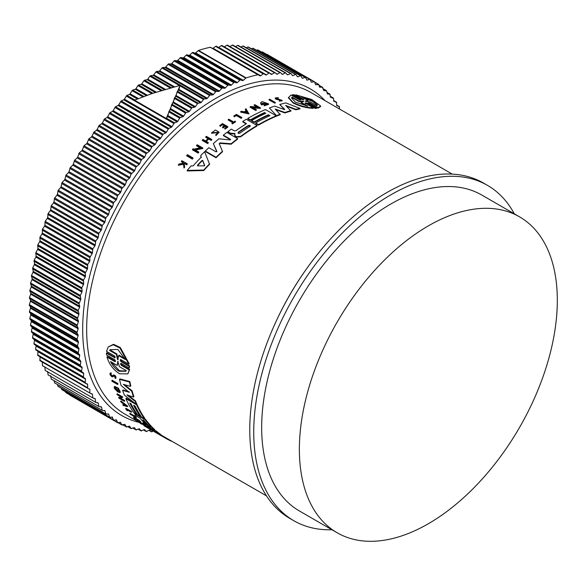 <?xml version="1.0" encoding="UTF-8"?>
<svg xmlns="http://www.w3.org/2000/svg" width="586" height="586" viewBox="0 0 586 586"><rect width="100%" height="100%" fill="white"/><g stroke="black" fill="none" stroke-linecap="round" stroke-linejoin="round"><path stroke-width="0.88" d="M115.383 361.547L114.753 361.562C115.764 361.533 115.706 360.873 114.57 359.592L106.564 354.97L106.418 353.212L106.799 352.743L114.812 357.365L114.431 357.841C115.457 357.79 115.413 357.116 114.292 355.827L106.506 351.329L108.205 346.956L113.208 344.78L119.918 348.025L128.781 364.192L120.994 359.694C119.969 359.745 120.013 360.419 121.134 361.709L129.147 366.331L129.286 368.089L121.28 363.466C120.262 363.503 120.32 364.162 121.463 365.437L129.25 369.927L127.895 373.868L119.522 373.765C113.34 369.795 109.157 364.228 106.974 357.072L114.753 361.562L115.134 361.093L107.348 356.603L106.974 357.072M108.205 346.956L113.603 344.29L120.32 347.527L129.162 363.716L128.781 364.192M120.621 359.592L121.514 361.232L129.528 365.862L129.286 368.089M120.914 363.357L121.837 364.968L129.623 369.458L127.895 373.868M111.845 380.673L112.197 380.233L117.801 383.464A185.769 107.253 120 0 0 117.984 384.072L117.625 384.511L112.029 381.281A186.326 107.575 -60 0 1 111.845 380.673L117.449 383.903A186.326 107.575 120 0 0 117.625 384.511M127.689 410.185A185.769 107.253 120 0 0 127.843 410.376L127.499 410.808A186.326 107.575 -60 0 1 126.481 409.489L131.279 412.258L131.623 411.826A185.769 107.253 120 0 1 131.286 411.387L130.949 411.812A186.326 107.575 120 0 0 131.279 412.258M127.499 410.808L126.972 410.5A186.326 107.575 -60 0 1 125.624 408.735L125.961 408.31L131.286 411.387M129.718 413.767L134.59 416.587A186.326 107.575 -60 0 1 133.857 415.752L134.655 415.584A185.769 107.253 120 0 0 136.443 417.569L135.652 417.737A186.326 107.575 -60 0 1 134.948 416.983L130.077 414.17A186.326 107.575 -60 0 1 129.718 413.767L130.063 413.342L133.982 415.606M141.805 423.612C134.861 419.041 145.606 425.224 146.017 426.037L145.665 426.469L144.998 426.059C144.669 425.407 136.128 420.499 141.651 424.132L139.849 422.821M113.955 375.56L113.054 376.82L111.919 376.747C109.816 374.857 109.392 373.678 110.651 373.216L110.974 373.927L111.34 373.48C110.556 373.765 110.82 374.505 112.124 375.677M111.01 372.769L110 373.363L111.01 372.769L111.34 373.48M115.559 378.051C116.358 376.63 115.64 375.589 113.413 374.923L113.069 375.355C115.281 376.036 115.991 377.076 115.208 378.49L115.149 377.347M135.864 419.151L135.146 419.188A186.326 107.575 -60 0 1 133.447 417.62L133.791 417.195L139.116 420.265A185.769 107.253 120 0 0 140.816 421.825L140.017 422.001A186.326 107.575 120 0 1 138.67 420.77L138.435 421.085A186.326 107.575 -60 0 1 137.087 419.854L138.67 420.77M145.877 426.212L147.562 427.179M120.613 401.381L120.958 400.949L127.785 406.223L127.44 406.655L123.119 405.402A186.326 107.575 -60 0 1 122.738 404.831L124.217 405.256A186.326 107.575 -60 0 1 123.302 403.783L120.972 401.981A186.326 107.575 -60 0 1 120.613 401.381L127.44 406.655M122.738 404.831L123.807 404.611M120.819 398.29L124.503 400.414A185.769 107.253 120 0 0 124.767 400.919L124.415 401.351L118.819 398.121A186.326 107.575 -60 0 1 118.555 397.608L121.558 396.671M119.632 397.601L121.207 397.103L117.156 394.759A186.326 107.575 -60 0 1 116.907 394.224L117.251 393.792L122.855 397.03L120.218 398.568L124.151 400.846A186.326 107.575 120 0 0 124.415 401.351M118.13 392.254A186.326 107.575 -60 0 1 117.339 390.269L116.775 389.946L117.127 389.507L117.691 389.837A185.769 107.253 120 0 0 118.475 391.822L118.13 392.254L114.526 388.591A186.326 107.575 120 0 1 114.16 387.624L114.622 386.43L118.409 388.166L120.35 392.107L119.676 392.723L118.892 391.807L119.207 391.419M115.398 387.602L116.724 389.895M130.553 403.468A185.769 107.253 120 0 0 136.56 413.54L136.216 413.965L137.468 414.676M134.348 405.659A185.769 107.253 120 0 0 140.354 415.73L140.01 416.163L137.483 414.698A186.326 107.575 -60 0 1 131.03 403.747L129.77 403.014A186.326 107.575 120 0 0 136.216 413.965L133.674 412.5A186.326 107.575 -60 0 1 125.851 398.612L126.202 398.18L134.963 403.241M136.531 404.15L136.963 404.391A185.769 107.253 120 0 0 144.779 418.287L144.434 418.712L145.526 419.334A185.769 107.253 120 0 0 154.748 429.663L154.77 430.556L153.62 430.051L149.364 427.275M148.793 426.923L144.947 425.04A186.326 107.575 120 0 1 142.786 423.092L143.138 422.66L144.991 423.729M140.017 416.148L141.578 417.049M129.132 392.378L121.097 385.515A186.326 107.575 -60 0 1 119.5 379.34L119.859 378.893L129.865 381.581A185.769 107.253 120 0 0 130.81 385.918L130.451 386.364L123.309 384.343L131.725 391.272A186.326 107.575 120 0 0 133.542 397.044L126.891 394.927L135.124 401.3A186.326 107.575 120 0 0 136.392 404.325L124.4 395.176A186.326 107.575 -60 0 1 122.635 390.393L129.14 392.195M124.671 384.738L132.084 390.833A185.769 107.253 120 0 0 133.894 396.605L133.542 397.044M128.444 395.425L135.476 400.868A185.769 107.253 120 0 0 136.736 403.893L136.392 404.325M122.635 390.393L122.987 389.961L129.33 391.961M154.938 430.344L156.682 431.355A185.769 107.253 120 0 0 160.952 434.644L160.601 435.083L156.184 432.776L166.783 438.921A186.326 107.575 120 0 0 171.757 441.346L171.852 441.221M160.791 434.841L266.491 495.866M192.984 157.927L192.984 158.418A185.769 107.253 120 0 0 192.362 159.092L186.758 155.861L186.758 155.363A186.326 107.575 -60 0 1 187.388 154.689L192.984 157.927A186.326 107.575 -60 0 0 192.362 158.594L192.362 159.092M236.341 115.552A185.769 107.253 120 0 0 234.407 116.731L233.88 116.431L233.88 115.969L234.407 116.277A186.326 107.575 -60 0 1 236.341 115.09L236.341 115.552L241.139 118.321L241.139 117.867L236.341 115.09M233.88 115.969A186.326 107.575 -60 0 1 236.458 114.402L241.784 117.478L241.784 117.94A185.769 107.253 120 0 0 241.139 118.321M235.499 121.397L235.499 121.859A185.769 107.253 120 0 0 232.334 123.968L231.888 123.243A186.326 107.575 -60 0 1 233.111 122.423L228.232 119.61A186.326 107.575 -60 0 1 228.862 119.185L233.741 121.998A186.326 107.575 -60 0 1 235.052 121.141L235.499 121.397A186.326 107.575 120 0 0 232.334 123.507L231.888 123.243M232.737 122.672L228.232 120.064L228.232 119.61M218.373 132.539L211.59 133.271L211.59 132.802L218.395 132.304L215.795 134.677L215.904 135.674L215.795 134.677M211.59 132.802L215.538 130.011L219.171 132.216L215.904 135.674M183.418 163.706L183.308 162.849L181.418 161.758L181.418 161.245A186.326 107.575 -60 0 1 181.894 160.711L187.22 163.787A186.326 107.575 120 0 0 186.744 164.322L184.693 163.135A186.326 107.575 120 0 0 184.18 163.714L184.597 166.79A186.326 107.575 120 0 0 183.997 167.486L183.499 163.75L178.393 164.739A186.326 107.575 -60 0 1 179.008 164.014L183.418 163.194L183.308 162.337L183.308 162.849M187.22 163.787L187.22 164.292A185.769 107.253 120 0 0 186.744 164.834L184.693 163.648A185.769 107.253 120 0 0 184.246 164.153M184.597 166.79L184.597 167.303A185.769 107.253 120 0 0 183.997 168.006L183.499 164.263L178.393 165.252L178.393 164.739M224.196 125.785L222.387 124.737A185.769 107.253 120 0 0 220.211 126.342L219.735 125.609A186.326 107.575 -60 0 1 222.497 123.587L227.822 126.664A186.326 107.575 120 0 0 225.061 128.686L224.614 128.422A186.326 107.575 120 0 1 226.797 126.825L225.207 125.902A186.326 107.575 -60 0 0 223.024 127.506L222.372 127.133A186.326 107.575 120 0 1 224.555 125.529L222.387 124.276L222.387 124.737M227.822 126.664L227.822 127.125A185.769 107.253 120 0 0 225.061 129.147L224.614 128.422M226.438 127.081L225.207 126.364A185.769 107.253 120 0 0 223.024 127.968L222.372 127.133M208.733 139.08L208.733 138.604L211.107 139.973A186.326 107.575 -60 0 1 211.736 139.424L211.736 139.893A185.769 107.253 120 0 0 211.107 140.45L208.733 139.08A185.769 107.253 120 0 0 206.206 141.321M208.733 138.604A186.326 107.575 120 0 0 205.884 141.131L208.257 142.501L208.257 142.977A185.769 107.253 120 0 0 207.627 143.555L202.302 140.479L202.302 140.003A186.326 107.575 -60 0 1 202.932 139.431L205.569 140.948A186.326 107.575 -60 0 1 208.418 138.421L205.781 136.897A186.326 107.575 -60 0 1 206.411 136.348L211.736 139.424M208.089 138.706L205.781 137.373L205.781 136.897M200.024 147.833L196.581 145.841L196.581 145.357A186.326 107.575 -60 0 1 197.211 144.749L202.815 147.987L194.801 149.708L198.735 151.986A186.326 107.575 120 0 0 198.112 152.616L192.508 149.379A186.326 107.575 -60 0 1 193.138 148.749L193.863 149.174L200.639 147.701L196.581 145.357M202.815 147.987L202.815 148.47L194.801 150.199M198.735 151.986L198.735 152.47A185.769 107.253 120 0 0 198.112 153.107L192.508 149.87L192.508 149.379M201.306 157.568L200.705 156.125L201.306 157.077A186.326 107.575 -60 0 0 193.08 165.897L191.109 165.919A186.326 107.575 -60 0 0 187.19 170.431L187.19 170.951L203.752 170.533L203.752 170.035L187.19 170.431M200.705 155.634A186.326 107.575 -60 0 1 204.624 151.723L209.583 164.278A185.769 107.253 120 0 0 203.752 170.533M234.964 134.048L230.481 133.659L227.851 132.136L227.851 131.667L230.481 133.19L234.964 133.579L234.678 134.941M246.12 123.858L242.729 121.903L242.729 121.441A186.326 107.575 -60 0 1 246.288 119.28L257.056 125.499A186.326 107.575 120 0 0 240.7 136.326L236.51 136.677L235.286 135.974L234.708 134.685M257.056 125.499L257.056 125.953A185.769 107.253 120 0 0 240.7 136.794L236.51 137.146L235.286 136.435L234.708 135.146M223.347 135.154L230.488 139.278L230.488 139.746L223.347 135.622L223.347 135.154A186.326 107.575 -60 0 1 226.877 132.414L237.638 138.626A186.326 107.575 120 0 0 231.177 143.738L220.153 142.896L219.296 144.112M237.638 138.626L237.638 139.087A185.769 107.253 120 0 0 231.177 144.207L220.153 143.365M219.267 143.504L222.534 151.686A185.769 107.253 120 0 0 216.073 157.744L205.312 151.532L205.312 151.049A186.326 107.575 -60 0 1 208.836 147.694L215.978 151.811L216.82 151.283L213.319 143.607A186.326 107.575 -60 0 1 218.871 138.809L229.976 139.915L230.635 139.512M216.82 151.759L213.319 143.607M276.248 115.786L276.248 116.248A185.769 107.253 120 0 0 258.536 125.089L255.694 123.448L255.694 122.987A186.326 107.575 -60 0 1 269.926 115.662L268.344 114.746A186.326 107.575 120 0 0 254.112 122.078L251.584 120.613A186.326 107.575 -60 0 1 265.817 113.288L264.55 112.556A186.326 107.575 120 0 0 250.317 119.881L247.775 118.416A186.326 107.575 -60 0 1 265.487 109.575L276.248 115.786A186.326 107.575 120 0 0 258.536 124.628L255.694 122.987M269.479 115.867L268.344 115.208A185.769 107.253 120 0 0 254.112 122.533L251.584 121.075L251.584 120.613M265.37 113.494L264.55 113.017A185.769 107.253 120 0 0 250.317 120.342L247.775 118.877L247.775 118.416M284.598 109.677L279.749 104.506A186.326 107.575 -60 0 1 285.873 102.924L299.981 108.425L299.981 108.908A185.769 107.253 120 0 0 295.842 109.794L286.488 106.22M295.842 109.794L295.842 109.318L285.682 105.436L290.971 111.054A185.769 107.253 120 0 0 284.95 112.937L275.874 109.721M284.95 112.937L284.95 112.468L275.156 109.011L280.284 114.629A185.769 107.253 120 0 0 276.834 116.006L269.421 107.985A186.326 107.575 -60 0 1 274.658 106.095L283.844 109.443L284.598 109.208L279.749 104.506M263.978 103.7L263.978 104.162A185.769 107.253 120 0 0 261.752 105.019L260.58 103.539L261.752 104.55A186.326 107.575 -60 0 1 263.978 103.7L263.422 103.378A186.326 107.575 120 0 0 262.14 103.861L261.81 103.187L267.377 103.773L264.286 104.762L264.147 105.795L268.6 104.374L268.6 103.905L264.147 105.334M267.326 104L261.942 103.261M257.357 107.223L254.192 105.392L254.192 104.931A186.326 107.575 -60 0 1 254.829 104.66L260.426 107.89L252.412 107.45L256.346 109.729A186.326 107.575 120 0 0 255.723 110.022L250.119 106.784A186.326 107.575 -60 0 1 250.749 106.491L258.25 107.275L254.192 104.931M260.426 107.89L260.426 108.351L253.277 107.949M256.346 109.729L256.346 110.183A185.769 107.253 120 0 0 255.723 110.483L250.119 107.245L250.119 106.784M248.918 113.904L240.648 112.131L240.648 111.67A186.326 107.575 -60 0 1 241.432 111.237L244.259 111.845A186.326 107.575 -60 0 1 246.215 110.798L245.212 109.216A186.326 107.575 -60 0 1 245.995 108.813L248.918 113.904M246.215 111.259L245.212 109.216M277.837 99.81L277.837 99.334L279.859 99.517L279.859 100.001L275.786 99.217L275.12 97.965L278.409 97.716L278.028 98.433L276.218 98.309M278.409 97.716L278.028 98.433M275.977 98.111L282.1 100.367L282.1 100.851L279.288 101.092L279.639 100.338L281.185 100.191L279.859 99.517M275.31 102.477L275.31 102.946A185.769 107.253 120 0 0 274.68 103.129L269.084 99.898L269.084 99.43A186.326 107.575 -60 0 1 269.714 99.239L275.31 102.477A186.326 107.575 120 0 0 274.68 102.66L269.084 99.43M292.421 94.756L300.428 99.386L300.428 99.884L292.421 95.262L292.421 94.756L293.872 94.698L301.885 99.327C303.504 99.928 304.053 99.913 303.526 99.29L295.74 94.793L311.781 99.503L320.608 105.993L318.015 107.648L310.221 103.158L310.221 103.663C308.61 103.055 308.06 103.063 308.588 103.7M303.489 99.774L295.74 95.298L295.74 94.793M320.608 105.993L320.608 106.513L318.015 108.161L310.221 103.663M308.243 102.85L316.601 107.817L316.601 108.329L315.143 108.388L307.137 103.759C305.511 103.165 304.962 103.195 305.489 103.854M305.145 103.004L313.268 107.846L313.268 108.351C306.39 108.051 299.673 106.264 293.117 102.982L288.407 97.84L291 94.991L298.779 99.481C300.406 100.067 300.955 100.03 300.428 99.386L300.772 99.73M230.349 133.579L230.349 133.11M277.837 99.334L275.786 98.741L275.12 97.965M313.268 107.846C306.39 107.56 299.673 105.773 293.117 102.491L288.407 97.342M111.765 376.124L112.483 376.161L111.765 376.124C110.461 374.945 110.197 374.212 110.974 373.927L110.571 374.015M331.925 529.759A193.629 111.787 -60 0 1 293.828 520.72A193.629 111.787 -60 0 1 264.154 365.569A193.629 111.787 -60 0 1 390.642 194.94A193.629 111.787 -60 0 1 487.457 185.352A193.629 111.787 -60 0 1 514.325 213.831M487.457 185.352L483.487 183.059A193.629 111.787 120 0 0 386.672 192.655A193.629 111.787 120 0 0 260.184 363.276A193.629 111.787 120 0 0 289.865 518.434L293.828 520.72M239.762 133.264L238.18 133.381L238.18 132.348A186.326 107.575 -60 0 1 248.376 125.492C249.922 125.162 250.449 125.463 249.958 126.408A186.326 107.575 120 0 0 239.762 133.264M204.646 165.435L204.06 165.838L197.687 165.853L197.489 165.245A186.326 107.575 -60 0 1 201.921 160.498L202.705 160.469L204.668 165.318M305.855 101.437L305.211 101.063L307.972 100.58L301.219 96.675L312.25 100.667L317.385 104.982L316.96 105.766L310.206 101.861L305.855 101.437M307.796 106.147L295.395 102.14L291.623 98.074L292.055 97.056L298.838 100.975L303.167 101.151L303.797 101.517L301.014 102.228L307.796 106.147M143.087 419.884L144.522 420.982A186.326 107.575 120 0 0 150.346 427.326L148.763 426.418A186.326 107.575 -60 0 1 142.94 420.067L142.845 419.847M118.079 359.599L117.434 359.225L116.38 354.347L109.626 350.45L110.102 349.739L117.837 349.461L125.367 359.533L118.614 355.636L117.786 359.775M117.808 361.496L119.485 366.719L126.268 370.638L125.858 371.26L119.105 371.246C115.552 369.07 112.688 365.84 110.52 361.547L117.31 365.466L117.683 361.547M111.384 362.045L119.471 370.791L126.041 371.019M257.884 74.766L210.264 47.276A196.852 113.655 120 0 0 198.537 50.418A1.121 0.645 120 0 0 198.361 50.491A1.121 0.645 120 0 0 198.156 50.645L245.776 78.136A1.121 0.645 -60 0 1 245.981 77.989A1.121 0.645 -60 0 1 246.157 77.909A196.852 113.655 120 0 1 257.884 74.766A1.121 0.645 -60 0 1 258.206 74.81L260.038 75.865A1.121 0.645 -60 0 0 260.697 75.741L263.26 73.873A1.121 0.645 -60 0 1 263.363 73.807A1.121 0.645 -60 0 1 263.927 73.748A1.121 0.645 -60 0 1 263.949 73.763L265.692 74.957A1.121 0.645 -60 0 0 265.722 74.971A1.121 0.645 -60 0 0 266.352 74.869L268.923 73.125A1.121 0.645 -60 0 1 268.996 73.082A1.121 0.645 -60 0 1 269.553 73.023A1.121 0.645 -60 0 1 269.604 73.06L271.259 74.385A1.121 0.645 -60 0 0 271.311 74.415A1.121 0.645 -60 0 0 271.904 74.341L274.482 72.723A1.121 0.645 -60 0 1 274.519 72.701A1.121 0.645 -60 0 1 275.083 72.642A1.121 0.645 -60 0 1 275.149 72.693L276.724 74.151A1.121 0.645 -60 0 0 276.79 74.202A1.121 0.645 -60 0 0 277.354 74.144L279.932 72.657A1.121 0.645 -60 0 1 280.496 72.598A1.121 0.645 -60 0 1 280.584 72.671L282.064 74.261A1.121 0.645 -60 0 0 282.159 74.327A1.121 0.645 -60 0 0 282.686 74.297L285.265 72.935A1.121 0.645 -60 0 1 285.792 72.898A1.121 0.645 -60 0 1 285.902 72.994L287.286 74.708A1.121 0.645 -60 0 0 287.396 74.796A1.121 0.645 -60 0 0 287.887 74.781L290.458 73.55A1.121 0.645 -60 0 1 290.956 73.536A1.121 0.645 -60 0 1 291.081 73.653L292.37 75.491A1.121 0.645 -60 0 0 292.495 75.609A1.121 0.645 -60 0 0 292.956 75.601L295.52 74.51A1.121 0.645 -60 0 1 295.974 74.51A1.121 0.645 -60 0 1 296.113 74.649L297.307 76.612A1.121 0.645 -60 0 0 297.454 76.751A1.121 0.645 -60 0 0 297.878 76.759L300.42 75.814A1.121 0.645 -60 0 1 300.845 75.821A1.121 0.645 -60 0 1 300.999 75.99L302.09 78.063A1.121 0.645 -60 0 0 302.251 78.231A1.121 0.645 -60 0 0 302.64 78.253L305.167 77.447A1.121 0.645 -60 0 1 305.555 77.469A1.121 0.645 -60 0 1 305.724 77.667L306.712 79.85A1.121 0.645 -60 0 0 306.888 80.048A1.121 0.645 -60 0 0 307.24 80.077L309.738 79.41A1.121 0.645 -60 0 1 310.089 79.44A1.121 0.645 -60 0 1 310.28 79.674L311.159 81.967A1.121 0.645 -60 0 0 311.349 82.194A1.121 0.645 -60 0 0 311.671 82.23L314.133 81.703A1.121 0.645 -60 0 1 314.455 81.747A1.121 0.645 -60 0 1 314.653 82.003L315.429 84.399A1.121 0.645 -60 0 0 315.62 84.662A1.121 0.645 -60 0 0 315.913 84.706L318.835 84.662L319.502 87.16L322.351 87.263L323.824 90.61L326.614 90.933L327.479 94.024L329.764 94.082L330.526 97.291L333.544 98.426L333.771 101.268L336.313 102.096L336.796 105.539L339.25 106.542L339.587 109.055M428.344 523.738A182.4 105.312 -60 0 1 337.148 532.769A182.4 105.312 -60 0 1 309.188 386.606A182.4 105.312 -60 0 1 428.344 225.874A182.4 105.312 -60 0 1 519.54 216.842A182.4 105.312 -60 0 1 547.5 362.998A182.4 105.312 -60 0 1 428.344 523.738M337.148 532.769L299.446 510.999A182.4 105.312 -60 0 1 271.486 364.844A182.4 105.312 -60 0 1 390.642 204.111A182.4 105.312 -60 0 1 481.846 195.072L519.54 216.842M192.926 52.462A1.121 0.645 120 0 0 192.442 52.55A1.121 0.645 120 0 0 192.201 52.733L189.739 55.055L237.359 82.545L239.821 80.231A1.121 0.645 -60 0 1 240.062 80.048A1.121 0.645 -60 0 1 240.546 79.96L242.597 80.59L194.97 53.099L192.926 52.462L240.546 79.96M263.898 73.733L216.329 46.272A1.121 0.645 120 0 0 216.307 46.25A1.121 0.645 120 0 0 215.743 46.309A1.121 0.645 120 0 0 215.641 46.375L213.077 48.242L260.697 75.741M186.927 54.842A1.121 0.645 120 0 0 186.473 54.938A1.121 0.645 120 0 0 186.202 55.15L183.77 57.575L231.397 85.065L233.821 82.641A1.121 0.645 -60 0 1 234.092 82.436A1.121 0.645 -60 0 1 234.547 82.333L236.663 82.824L189.044 55.333L186.927 54.842L234.547 82.333M269.501 73.001L221.977 45.562A1.121 0.645 120 0 0 221.933 45.532A1.121 0.645 120 0 0 221.369 45.583A1.121 0.645 120 0 0 221.303 45.627L218.725 47.378L266.352 74.869M180.898 57.545A1.121 0.645 120 0 0 180.466 57.648A1.121 0.645 120 0 0 180.166 57.889L177.778 60.409L225.398 87.9L227.786 85.38A1.121 0.645 -60 0 1 228.093 85.138A1.121 0.645 -60 0 1 228.518 85.036L230.694 85.38L183.074 57.889L180.898 57.545L228.518 85.036M275.002 72.605L227.529 45.203A1.121 0.645 120 0 0 227.456 45.151A1.121 0.645 120 0 0 226.899 45.203A1.121 0.645 120 0 0 226.863 45.225L224.284 46.843L271.904 74.341M174.84 60.563A1.121 0.645 120 0 0 174.445 60.666A1.121 0.645 120 0 0 174.108 60.944L171.764 63.559L219.391 91.057L221.728 88.442A1.121 0.645 -60 0 1 222.065 88.164A1.121 0.645 -60 0 1 222.46 88.054L224.702 88.252L177.075 60.761L174.84 60.563L222.46 88.054M168.775 63.896A1.121 0.645 120 0 0 168.409 63.999A1.121 0.645 120 0 0 168.043 64.314L165.75 67.016L213.37 94.507L215.663 91.812A1.121 0.645 -60 0 1 216.029 91.497A1.121 0.645 -60 0 1 216.395 91.387L218.688 91.438L171.061 63.947L168.775 63.896L216.395 91.387M162.703 67.529A1.121 0.645 120 0 0 162.366 67.639A1.121 0.645 120 0 0 161.97 67.991L159.736 70.774L207.356 98.265L209.598 95.481A1.121 0.645 -60 0 1 209.993 95.13A1.121 0.645 -60 0 1 210.33 95.027L212.667 94.932L165.047 67.441L162.703 67.529L210.33 95.027M207.356 98.265A1.121 0.645 -60 0 1 206.653 98.726L159.033 71.228L156.645 71.47A1.121 0.645 120 0 0 156.345 71.573A1.121 0.645 120 0 0 155.92 71.961L153.737 74.825L174.445 86.779M178.906 89.358L180.092 85.358L152.47 93.394L134.516 100.162L166.263 118.489L167.611 116.431L168.966 111.399L170.314 109.465L171.793 104.33L173.368 101.971L174.482 97.862L175.807 96.272L177.324 91.379L178.906 89.358L201.357 102.316L203.54 99.459A1.121 0.645 -60 0 1 203.965 99.071A1.121 0.645 -60 0 1 204.272 98.961L206.653 98.726M173.383 87.058L153.041 75.316L150.609 75.697A1.121 0.645 120 0 0 150.338 75.799A1.121 0.645 120 0 0 149.884 76.224L147.767 79.161L165.347 89.306M176.13 95.533L195.394 106.652L197.511 103.722A1.121 0.645 -60 0 1 197.965 103.29A1.121 0.645 -60 0 1 198.236 103.187L200.661 102.806L178.584 90.061M164.285 89.621L147.079 79.681L144.61 80.209A1.121 0.645 120 0 0 144.376 80.304A1.121 0.645 120 0 0 143.892 80.773L141.841 83.769L156.301 92.119M173.368 101.971L189.461 111.267L191.512 108.264A1.121 0.645 -60 0 1 191.996 107.795A1.121 0.645 -60 0 1 192.237 107.699L194.699 107.179L175.807 96.272M155.246 92.463L141.153 84.325L138.655 84.999A1.121 0.645 120 0 0 138.45 85.08A1.121 0.645 120 0 0 137.937 85.593L135.959 88.654L147.32 95.21M170.629 108.666L183.586 116.145L185.564 113.083A1.121 0.645 -60 0 1 186.07 112.578A1.121 0.645 -60 0 1 186.275 112.49L188.773 111.823L173.046 102.74M146.273 95.591L135.278 89.24L132.758 90.046A1.121 0.645 120 0 0 132.583 90.127A1.121 0.645 120 0 0 132.048 90.676L130.143 93.789L138.435 98.58M167.926 115.603L177.763 121.287L179.668 118.174A1.121 0.645 -60 0 1 180.21 117.625A1.121 0.645 -60 0 1 180.378 117.544L182.898 116.731L170.314 109.465M137.402 98.99L129.469 94.412L126.788 95.423L124.4 99.181L172.02 126.679L174.408 122.921L177.089 121.903L167.611 116.431M121.17 100.917L118.738 104.813L166.358 132.304L168.695 128.466L171.354 127.323L123.734 99.825L121.17 100.917L168.797 128.407M115.508 106.711L113.171 110.666L160.798 138.164L163.062 134.238L165.706 132.978L118.086 105.48L115.508 106.711L163.135 134.201M109.948 112.724L107.714 116.739L155.334 144.237L157.539 140.237L160.154 138.86L112.534 111.362L109.948 112.724L157.568 140.215M216.073 157.744L216.073 157.26L205.312 151.049M222.534 151.21A186.326 107.575 120 0 0 216.073 157.26M219.296 143.636L220.153 142.896M231.177 144.207L231.177 143.738M276.834 116.006L269.421 107.985M280.284 114.16A186.326 107.575 120 0 0 276.834 115.537M290.971 110.586A186.326 107.575 120 0 0 284.95 112.468M299.981 108.425A186.326 107.575 120 0 0 295.842 109.318M242.729 121.441L246.501 123.624A186.326 107.575 -60 0 0 235.865 130.737L234.349 130.846L231.331 129.103A186.326 107.575 120 0 0 227.851 131.667M234.1 133.762L234.1 133.293M235.286 136.435L235.286 135.974M254.112 122.533L254.112 122.078M268.344 115.208L268.344 114.746M258.536 125.089L258.536 124.628M250.317 120.342L250.317 119.881M264.55 113.017L264.55 112.556M209.583 163.787A186.326 107.575 120 0 0 203.752 170.035M268.6 103.905L262.338 101.671A186.326 107.575 120 0 0 261.275 102.059L260.58 103.07M261.752 105.019L261.752 104.55M198.112 153.107L198.112 152.616M255.723 110.483L255.723 110.022M248.918 113.442L240.648 111.67M211.107 140.45L211.107 139.973M207.627 143.555L207.627 143.072L202.302 140.003M208.257 142.501A186.326 107.575 120 0 0 207.627 143.072M223.024 127.968L223.024 127.506M225.207 126.364L225.207 125.902M225.061 129.147L225.061 128.686M220.211 126.342L219.735 125.609M222.387 124.276A186.326 107.575 120 0 0 220.211 125.88M282.1 100.367L279.288 100.616M276.394 98.587C275.684 97.789 276.226 97.576 278.028 97.95M183.499 164.263L183.499 163.75M183.997 168.006L183.997 167.486M184.693 163.648L184.693 163.135M186.744 164.834L186.744 164.322M183.308 162.337L181.418 161.245M212.366 133.234L212.366 132.766M219.171 132.216L215.904 135.205M232.334 123.968L232.334 123.507M234.407 116.731L234.407 116.277M241.784 117.478A186.326 107.575 120 0 0 241.139 117.867M274.68 103.129L274.68 102.66M192.362 158.594L186.758 155.363M305.489 103.356C304.962 102.697 305.511 102.66 307.137 103.253L307.137 103.759M315.143 108.388L315.143 107.883L307.137 103.253M316.601 107.817L315.143 107.883M308.588 103.195C308.06 102.557 308.61 102.543 310.221 103.158M318.015 108.161L318.015 107.648M303.526 99.774L303.526 99.29L303.863 99.627M151.144 429.311L150.902 429.604L155.634 431.955M154.872 432.072A186.326 107.575 -60 0 1 154.616 431.919A186.326 107.575 -60 0 1 150.902 429.604M167.12 438.496L166.783 438.921M156.821 433.12L156.184 432.776M156.682 431.355L156.33 431.787A186.326 107.575 120 0 0 160.601 435.083M145.665 425.458L156.33 431.787M155.671 431.992L147.862 427.414A186.326 107.575 -60 0 1 145.57 425.568M119.5 379.34L129.506 382.028L129.865 381.581M135.476 400.868L135.124 401.3M132.084 390.833L131.725 391.272M129.506 382.028A186.326 107.575 120 0 0 130.451 386.364M145.526 419.334L145.181 419.759A186.326 107.575 120 0 0 154.404 430.095L154.748 429.663M134.758 413.13L134.421 413.548L145.181 419.759M146.104 424.828L146.104 424.828A186.326 107.575 -60 0 1 140.061 418.17L136.282 415.987A186.326 107.575 -60 0 1 134.421 413.548M142.786 423.092L145.936 424.667M136.963 404.391L136.611 404.823A186.326 107.575 120 0 0 144.434 418.712L141.592 417.071A186.326 107.575 -60 0 1 135.146 406.12L133.564 405.204A186.326 107.575 120 0 0 140.01 416.163M125.851 398.612L136.611 404.823M117.691 389.837L117.339 390.269M116.775 389.946A186.326 107.575 120 0 0 117.229 391.089L115.142 387.742L118.892 391.807M114.277 386.863L118.057 388.606L119.998 392.539M118.555 397.608L119.288 398.033M124.503 400.414L124.151 400.846M116.907 394.224L122.503 397.455M149.335 428.864A186.326 107.575 120 0 1 148.412 428.344A186.326 107.575 120 0 1 147.504 427.802L149.87 429.172A186.326 107.575 -60 0 1 149.415 428.901L149.738 428.498M150.199 428.762L149.87 429.172L151.957 430.373A186.326 107.575 120 0 0 152.433 430.629L152.448 430.607M144.332 425.517L144.09 425.824L149.415 428.901M148.258 428.249A186.326 107.575 -60 0 1 148.097 428.161A186.326 107.575 -60 0 1 147.181 427.619L144.544 426.103A186.326 107.575 -60 0 1 144.09 425.824M135.615 419.459A186.326 107.575 120 0 1 134.267 418.228L136.428 419.473A186.326 107.575 120 0 0 137.776 420.704L138.435 421.085M139.116 420.265L138.772 420.697A186.326 107.575 120 0 0 140.472 422.257M133.447 417.62L138.772 420.697M115.098 377.677L114.819 377.758C115.23 376.93 114.819 376.344 113.596 376.007L113.435 376.344M116.087 377.919L115.208 378.49M112.483 376.161L113.054 375.37M139.534 421.964L139.19 422.396L142.332 424.183M141.453 424.052C134.509 419.473 145.255 425.656 145.665 426.476L146.017 426.037M134.655 415.584L134.311 416.009A186.326 107.575 120 0 0 136.099 418.001M133.857 415.752L134.311 416.009M125.624 408.735L130.949 411.812M117.801 383.464L117.449 383.903M129.623 369.458L129.25 369.927M120.65 363.488L121.28 363.466M129.528 365.862L129.147 366.331M120.357 359.723L120.994 359.694M115.068 357.812L106.418 353.212M258.206 74.81L210.586 47.312L258.206 74.81M194.97 53.099A1.121 0.645 120 0 0 195.658 52.857L243.285 80.348L245.776 78.136M243.285 80.348A1.121 0.645 -60 0 1 242.597 80.59M237.359 82.545A1.121 0.645 -60 0 1 236.663 82.824M231.397 85.065A1.121 0.645 -60 0 1 230.694 85.38M225.398 87.9A1.121 0.645 -60 0 1 224.702 88.252M219.391 91.057A1.121 0.645 -60 0 1 218.688 91.438M213.37 94.507A1.121 0.645 -60 0 1 212.667 94.932M201.357 102.316A1.121 0.645 -60 0 1 200.661 102.806M195.394 106.652A1.121 0.645 -60 0 1 194.699 107.179M189.461 111.267A1.121 0.645 -60 0 1 188.773 111.823M183.586 116.145A1.121 0.645 -60 0 1 182.898 116.731M177.763 121.287A1.121 0.645 -60 0 1 177.089 121.903M172.02 126.679L171.354 127.323M166.358 132.304L165.706 132.978M160.798 138.164L160.154 138.86M155.334 144.237L154.704 144.954L107.084 117.464L104.498 118.951L102.367 123.016L149.987 150.514L152.118 146.449L154.704 144.954M149.987 150.514L149.371 151.261L101.752 123.763L99.173 125.382L97.144 129.491L144.771 156.989L146.156 153.671L149.371 151.261M144.771 156.989L144.171 157.751L96.551 130.26L93.972 132.004L92.061 136.15L139.688 163.641L141.592 159.502L144.171 157.751M139.688 163.641L139.102 164.432L91.482 136.934L88.918 138.801L87.124 142.969L134.751 170.46L135.937 167.127L139.102 164.432M134.751 170.46L134.179 171.273L86.56 143.775L84.018 145.76L82.34 149.95L129.96 177.441L131.052 174.108L134.179 171.273M129.96 177.441L129.418 178.269L81.791 150.77L79.271 152.873L77.718 157.07L125.345 184.561L126.891 180.371L129.418 178.269M125.345 184.561L124.818 185.403L77.191 157.905L74.7 160.117L73.272 164.314L120.899 191.812L121.778 188.502L124.818 185.403M120.899 191.812L120.386 192.662L72.767 165.171L70.305 167.493L69.009 171.683L116.629 199.174L117.405 195.885L120.386 192.662M116.629 199.174L116.145 200.046L68.518 172.548L66.093 174.972L64.929 179.148L112.549 206.646L113.713 202.463L116.145 200.046M112.549 206.646L112.087 207.517L64.467 180.027L62.079 182.546L61.047 186.7L108.674 214.198L109.699 210.037L112.087 207.517M108.674 214.198L108.234 215.084L60.607 187.586L58.27 190.201L57.377 194.325L104.997 221.816L105.89 217.692L108.234 215.084M104.997 221.816L104.579 222.709L56.959 195.219L54.666 197.922L53.912 202.009L101.532 229.5L102.286 225.412L104.579 222.709M101.532 229.5L101.144 230.401L53.516 202.91L51.282 205.693L50.66 209.737L98.287 237.227L98.902 233.184L101.144 230.401M98.287 237.227L97.921 238.128L50.301 210.638L48.118 213.494L47.642 217.487L95.262 244.985L95.745 240.993L97.921 238.128M95.262 244.985L94.925 245.886L47.305 218.395L45.188 221.325L44.851 225.258L92.471 252.749L92.808 248.823L94.925 245.886M92.471 252.749L92.163 253.657L44.536 226.159L42.485 229.163L42.295 233.023L89.914 260.514L89.797 257.598L92.163 253.657M89.914 260.514L89.629 261.422L42.009 233.931L40.031 236.986L39.973 240.773L87.592 268.271L87.651 264.484L89.629 261.422M87.592 268.271L87.343 269.172L39.716 241.674L37.812 244.794L37.9 248.493L85.527 275.991L85.182 273.23L87.343 269.172M85.527 275.991L85.3 276.885L37.672 249.394L35.849 252.559L36.076 256.17L83.695 283.668L83.468 280.049L85.3 276.885M83.695 283.668L83.505 284.554L35.878 257.064L34.135 260.272L34.501 263.788L82.128 291.279L81.754 287.763L83.505 284.554M82.128 291.279L81.959 292.165L34.34 264.667L32.677 267.912L33.19 271.325L80.809 298.823L80.297 295.41L81.959 292.165M80.809 298.823L80.67 299.695L33.05 272.204L31.476 275.479L32.127 278.782L79.747 306.273L78.971 303.878L80.67 299.695M79.747 306.273L79.645 307.137L32.018 279.647L30.538 282.943L31.329 286.129L78.949 313.627L78.158 310.434L79.645 307.137M78.949 313.627L78.868 314.477L31.248 286.979L29.864 290.297L30.787 293.366L78.407 320.857L77.418 318.674L78.868 314.477M78.407 320.857L78.363 321.692L30.743 294.201L29.447 297.527L30.509 300.464L78.128 327.962L77.037 325.889L78.363 321.692M78.128 327.962L78.114 328.783L30.494 301.285L29.3 304.617L30.494 307.423L78.114 334.921L76.92 332.958L78.114 328.783M78.114 334.921L78.128 335.719L30.509 308.229L29.417 311.562L30.743 314.221L78.363 341.719L77.037 339.052L78.128 335.719M78.363 341.719L78.407 342.502L30.787 315.004L29.798 318.337L31.248 320.857L78.868 348.348L77.418 345.828L78.407 342.502M78.868 348.348L78.949 349.11L31.329 321.619L30.443 324.93L32.018 327.303L79.645 354.794L78.158 353.212L78.949 349.11M79.645 354.794L79.747 355.534L32.127 328.043L31.351 331.332L33.05 333.551L80.67 361.049L78.971 358.83L79.747 355.534M80.67 361.049L80.809 361.767L33.19 334.269L32.516 337.536L32.677 338.276L34.34 339.602L81.959 367.092L80.297 365.767L80.809 361.767M81.959 367.092L82.128 367.781L34.501 340.29L33.944 343.528L34.135 344.231L35.878 345.425L83.505 372.923L81.754 371.729L81.564 371.019L82.128 367.781M83.505 372.923L83.695 373.582L36.076 346.092L35.629 349.285L35.849 349.967L83.468 377.465L83.695 373.582M37.672 351.021L85.3 378.519L85.527 379.157L37.9 351.659L37.672 351.021L83.468 377.465M87.343 383.874L87.592 384.482L85.439 382.958L85.182 382.306L85.527 379.157M85.439 382.958L85.182 382.306L37.563 354.808L37.812 355.46L85.388 382.929M89.629 388.979L89.914 389.558L87.651 388.203L87.592 384.482L39.973 356.984L40.031 360.705L87.556 388.152M87.651 388.203L87.373 387.58L39.745 360.09L40.031 360.705M92.163 393.821L92.471 394.371L90.112 393.191L89.797 392.605L89.914 389.558L42.295 362.06L42.485 365.693L89.973 393.111M90.112 393.191L42.485 365.693M94.925 398.399L95.262 398.912L92.808 397.909L92.471 394.371L90.786 393.396M97.921 402.699L98.287 403.183L95.745 402.355L95.262 398.912L94.002 398.187M95.745 402.355L48.118 374.857L47.642 371.421M101.144 406.706L101.532 407.153L98.902 406.508L98.287 403.183L97.269 402.597M98.902 406.508L51.282 379.01L50.66 375.685M104.579 410.427L104.997 410.837L102.286 410.368L101.532 407.153L100.682 406.669M102.286 410.368L54.666 382.878L54.029 380.644M108.234 413.841L108.674 414.221L105.89 413.928L104.997 410.837L104.264 410.42M105.89 413.928L58.27 386.438M112.087 416.946L112.549 417.291L109.699 417.188L108.674 414.221L108.029 413.848M109.699 417.188L62.079 389.69M116.145 419.744L116.629 420.045L113.713 420.125L111.977 416.961M113.713 420.125L66.093 392.627M120.386 422.22L117.925 422.748L116.109 419.752M117.925 422.748L70.305 395.25M124.818 424.374L121.778 424.777L120.423 422.213M122.32 425.04L118.167 422.696M129.418 426.198L126.334 426.784L124.913 424.352M126.891 427.004L122.994 424.857M134.179 427.692L131.052 428.461L129.579 426.168M131.638 428.637L127.946 426.667M139.102 428.849L135.937 429.802L134.406 427.648M136.538 429.941L133.029 428.117M144.171 429.67L140.977 430.798L139.395 428.791M141.592 430.9L138.237 429.216M149.371 430.153L146.156 431.457L144.53 429.604M146.793 431.516L143.563 429.963M153.276 431.128L151.474 431.779L149.796 430.08M152.118 431.794L148.998 430.351M336.774 105.114L339.587 107.099M336.935 105.941L336.796 105.539M333.72 100.602L336.679 102.623M330.409 96.36L333.544 98.426M326.856 92.398L330.189 94.529M323.062 88.728L326.614 90.933M319.018 85.336L322.827 87.644M314.726 82.238L318.835 84.662M238.18 133.381L238.18 132.81A185.769 107.253 120 0 1 248.376 125.953L250.215 126.158M250.288 125.924L249.958 126.408M197.489 165.801L197.489 165.743A185.769 107.253 120 0 1 201.921 160.989L201.921 160.498M247.277 112.497L244.736 111.948A186.326 107.575 -60 0 1 246.384 111.069L247.277 112.497M303.167 101.598L303.167 101.151L303.797 101.517M125.8 405.702L124.466 405.329A186.326 107.575 -60 0 1 123.697 404.091L125.8 405.702M204.646 165.706L202.705 160.967L201.921 160.989M246.384 111.069L246.384 111.523A185.769 107.253 120 0 0 245.344 112.08M247.277 112.959L246.384 111.523M306.332 101.451L307.972 101.092L307.972 100.58M317.348 105.238L312.543 101.349L302.764 97.569M298.838 100.975L298.838 101.466L292.055 97.554L292.055 97.056M292.055 97.554L291.645 98.316M306.588 105.941L301.014 102.726L301.014 102.228M298.838 101.466L303.167 101.656M143.929 420.426A185.769 107.253 120 0 0 146.822 423.685M124.789 404.926L124.466 405.329M109.626 350.45L110.007 349.967L116.768 353.871L116.38 354.347M116.768 353.871L118.167 359.299M118.614 355.636L118.995 355.153L124.979 358.61M110.307 349.498L110.007 349.967M117.31 365.466L118.02 361.24M212.418 48.367A1.121 0.645 120 0 0 213.077 48.242M280.394 72.561L232.964 45.173A1.121 0.645 120 0 0 232.876 45.107A1.121 0.645 120 0 0 232.312 45.159L229.895 46.558M238.275 45.496A1.121 0.645 120 0 0 238.165 45.4A1.121 0.645 120 0 0 237.645 45.437L235.455 46.594M243.454 46.155A1.121 0.645 120 0 0 243.329 46.038A1.121 0.645 120 0 0 242.838 46.06L240.905 46.983M248.493 47.158A1.121 0.645 120 0 0 248.354 47.012A1.121 0.645 120 0 0 247.893 47.019L246.245 47.722M253.379 48.499A1.121 0.645 120 0 0 253.218 48.323A1.121 0.645 120 0 0 252.8 48.316L251.467 48.814M258.104 50.169A1.121 0.645 120 0 0 257.928 49.971A1.121 0.645 120 0 0 257.54 49.949L256.573 50.264M262.653 52.176A1.121 0.645 120 0 0 262.469 51.949A1.121 0.645 120 0 0 262.118 51.92L261.554 52.066M314.455 81.747L266.835 54.249A1.121 0.645 120 0 0 266.513 54.212L266.425 54.227M65.449 391.734L65.595 392.29M61.391 388.32L61.611 389.316M57.589 384.621L57.824 386.02M44.851 366.88L45.188 370.418M42.295 362.06L42.009 361.481M39.973 356.984L39.716 356.376M37.9 351.659L37.812 355.46L85.409 382.944M36.076 346.092L35.878 345.425M34.501 340.29L34.34 339.602M33.19 334.269L33.05 333.551M32.127 328.043L32.018 327.303M31.329 321.619L31.248 320.857M30.787 315.004L30.743 314.221M30.509 308.229L30.494 307.423M30.494 301.285L30.509 300.464M30.743 294.201L30.787 293.366M31.248 286.979L31.329 286.129M32.018 279.647L32.127 278.782M33.05 272.204L33.19 271.325M34.34 264.667L34.501 263.788M35.878 257.064L36.076 256.17M37.672 249.394L37.9 248.493M39.716 241.674L39.973 240.773M42.009 233.931L42.295 233.023M44.536 226.159L44.851 225.258M47.305 218.395L47.642 217.487M50.301 210.638L50.66 209.737M53.516 202.91L53.912 202.009M56.959 195.219L57.377 194.325M60.607 187.586L61.047 186.7M64.467 180.027L64.929 179.148M68.518 172.548L69.009 171.683M72.767 165.171L73.272 164.314M77.191 157.905L77.718 157.07M81.791 150.77L82.34 149.95M86.56 143.775L87.124 142.969M91.482 136.934L92.061 136.15M96.551 130.26L97.144 129.491M101.752 123.763L102.367 123.016M107.084 117.464L107.714 116.739M112.534 111.362L113.171 110.666M118.086 105.48L118.738 104.813M123.734 99.825L124.4 99.181M129.469 94.412A1.121 0.645 120 0 0 130.143 93.789M135.278 89.24A1.121 0.645 120 0 0 135.959 88.654M141.153 84.325A1.121 0.645 120 0 0 141.841 83.769M147.079 79.681A1.121 0.645 120 0 0 147.767 79.161M153.041 75.316A1.121 0.645 120 0 0 153.737 74.825M159.033 71.228A1.121 0.645 120 0 0 159.736 70.774M165.047 67.441A1.121 0.645 120 0 0 165.75 67.016M171.061 63.947A1.121 0.645 120 0 0 171.764 63.559M177.075 60.761A1.121 0.645 120 0 0 177.778 60.409M183.074 57.889A1.121 0.645 120 0 0 183.77 57.575M189.044 55.333A1.121 0.645 120 0 0 189.739 55.055M195.658 52.857L198.156 50.645M166.263 118.489L180.092 85.358M277.39 318.608A185.769 107.253 -60 0 1 304.2 272.168M452.26 174.108L310.895 92.493A185.769 107.253 120 0 0 218.014 101.693A185.769 107.253 120 0 0 86.655 329.207A185.769 107.253 120 0 0 125.126 414.251L139.204 422.374M325.12 100.704A188.575 108.871 120 0 0 175.815 128.642A188.575 108.871 120 0 0 82.685 329.207A188.575 108.871 120 0 0 139.19 422.425M198.537 50.418L246.157 77.909M156.645 71.47L204.272 98.961M150.609 75.697L171.273 87.622M177.455 91.189L198.236 103.187M144.61 80.209L162.066 90.288M174.657 97.554L192.237 107.699M138.655 84.999L152.931 93.24M171.888 104.183L186.275 112.49M132.758 90.046L143.885 96.478M169.142 111.054L180.378 117.544M126.928 95.357L134.941 99.986M166.424 118.167L174.547 122.855M236.51 137.146L236.51 136.677M240.7 136.794L240.7 136.326M113.413 374.923L113.083 375.34M121.837 364.968L121.463 365.437M121.514 361.232L121.134 361.709M248.376 125.492L248.376 125.953M202.705 160.967L202.705 160.469M117.434 359.225L117.815 358.749M263.26 73.873L215.641 46.375M192.201 52.733L239.821 80.231M268.923 73.125L221.303 45.627M186.202 55.15L233.821 82.641M274.482 72.723L226.863 45.225M180.166 57.889L227.786 85.38M275.669 73.177L277.354 74.144M279.932 72.657L232.312 45.159M174.108 60.944L221.728 88.442M281.419 73.565L282.686 74.297M285.265 72.935L237.645 45.437M168.043 64.314L215.663 91.812M286.876 74.195L287.887 74.781M290.458 73.55L242.838 46.06M161.97 67.991L209.598 95.481M292.106 75.111L292.956 75.601M295.52 74.51L247.893 47.019M155.92 71.961L179.411 85.527M179.924 85.82L203.54 99.459M297.146 76.341L297.878 76.759M300.42 75.814L252.8 48.316M149.884 76.224L170.16 87.929M177.119 91.943L197.511 103.722M302.002 77.887L302.64 78.253M305.167 77.447L257.54 49.949M143.892 80.773L160.96 90.625M174.32 98.345L191.512 108.264M306.668 79.747L307.24 80.077M309.738 79.41L262.118 51.92M137.937 85.593L151.833 93.614M171.552 104.997L185.564 113.083M311.151 81.93L311.671 82.23M314.133 81.703L266.513 54.212M132.048 90.676L142.801 96.88M168.812 111.904L179.668 118.174M315.436 84.435L315.913 84.706M126.224 96.016L173.852 123.514M120.482 101.605L168.109 129.096M114.834 107.421L162.454 134.919M109.282 113.464L156.909 140.962M104.498 118.951L152.118 146.449M103.847 119.72L151.474 147.218M99.173 125.382L146.793 152.88M98.536 126.173L146.156 153.671M93.972 132.004L141.592 159.502M93.357 132.817L140.977 160.315M88.918 138.801L136.538 166.299M88.318 139.636L135.937 167.127M84.018 145.76L131.638 173.258M83.432 146.61L131.052 174.108M79.271 152.873L126.891 180.371M78.707 153.744L126.334 181.235M74.7 160.117L122.32 187.615M74.158 161.004L121.778 188.502M70.305 167.493L117.925 194.984M69.785 168.387L117.405 195.885M66.093 174.972L113.713 202.463M65.595 175.881L113.223 203.371M62.079 182.546L109.699 210.037M61.611 183.462L109.23 210.96M58.27 190.201L105.89 217.692M57.824 191.131L105.443 218.622M54.666 197.922L102.286 225.412M54.249 198.852L101.869 226.35M51.282 205.693L98.902 233.184M50.887 206.631L98.514 234.129M48.118 213.494L95.745 240.993M47.752 214.439L95.379 241.937M45.188 221.325L92.808 248.823M44.851 222.27L92.471 249.768M42.485 229.163L90.112 256.653M42.177 230.108L89.797 257.598M40.031 236.986L87.651 264.484M39.745 237.931L87.373 265.429M37.812 244.794L85.439 272.285M37.563 245.732L85.182 273.23M35.849 252.559L83.468 280.049M35.629 253.489L83.249 280.987M34.135 260.272L81.754 287.763M33.944 261.195L81.564 288.693M32.677 267.912L80.297 295.41M32.516 268.835L80.143 296.326M31.476 275.479L79.103 302.969M31.351 276.387L78.971 303.878M30.538 282.943L78.158 310.434M30.443 283.836L78.063 311.334M29.864 290.297L77.484 317.795M29.798 291.176L77.418 318.674M29.447 297.527L77.074 325.025M29.417 298.391L77.037 325.889M29.3 304.617L76.92 332.115M29.3 305.467L76.92 332.958M29.417 311.562L77.037 339.052M29.447 312.389L77.074 339.88M29.798 318.337L77.418 345.828M29.864 319.143L77.484 346.634M30.443 324.93L78.063 352.428M30.538 325.713L78.158 353.212M31.351 331.332L78.971 358.83M31.476 332.094L79.103 359.592M32.516 337.536L80.143 365.034M32.677 338.276L80.297 365.767M33.944 343.528L81.564 371.019M34.135 344.231L81.754 371.729M35.629 349.285L83.249 376.783M216.307 46.25L263.927 73.748M221.933 45.532L269.553 73.023M227.456 45.151L275.083 72.642M234.671 135.403L234.671 134.941M161.883 436.123L154.616 431.919M232.876 45.107L280.496 72.598M238.165 45.4L285.792 72.898M243.329 46.038L290.956 73.536M248.354 47.012L295.974 74.51M253.218 48.323L300.845 75.821M257.928 49.971L305.555 77.469M262.469 51.949L310.089 79.44M314.675 82.091L318.63 84.369M318.982 85.219L322.615 87.314M323.04 88.64L326.395 90.574M326.849 92.332L329.962 94.134M330.401 96.309L333.317 97.994M333.712 100.565L336.452 102.147M336.774 105.092L339.353 106.579M39.98 360.683L87.6 388.181M42.412 365.664L90.032 393.155M45.078 370.374L92.705 397.865M47.986 374.813L95.606 402.304M51.121 378.959L98.741 406.457M54.476 382.826L102.096 410.317M58.043 386.386L105.663 413.877M61.823 389.639L109.443 417.137M65.808 392.583L113.428 420.081M69.983 395.213L117.603 422.704M118.013 422.726L121.961 425.011M122.877 424.887L126.503 426.982M127.865 426.696L131.213 428.63M132.971 428.139L136.084 429.941M138.193 429.238L141.101 430.915M143.533 429.978L146.266 431.552M148.983 430.366L151.562 431.853"/></g></svg>

